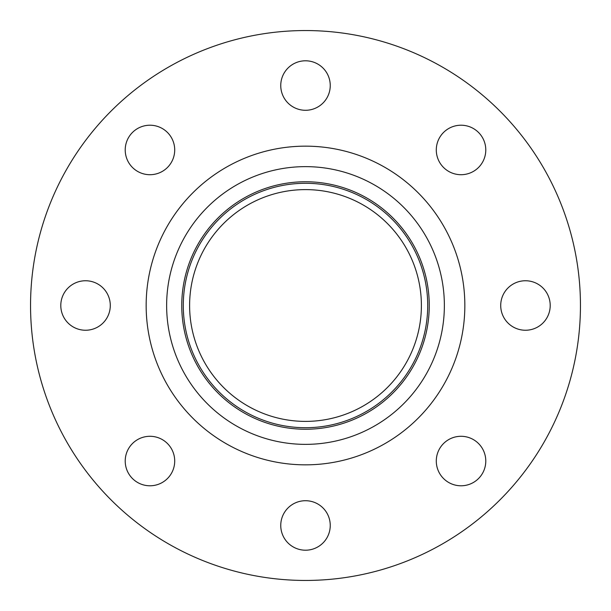 <?xml version="1.0" encoding="UTF-8"?>
<svg xmlns="http://www.w3.org/2000/svg" width="611" height="611" viewBox="0 0 611 611"><rect width="100%" height="100%" fill="white"/><g stroke="black" fill="none" stroke-linecap="round" stroke-linejoin="round"><path stroke-width="0.92" d="M60.794 305.5A24.745 24.745 0 0 0 85.54 330.245A24.745 24.745 0 0 0 110.286 305.5A24.745 24.745 0 0 0 85.54 280.755A24.745 24.745 0 0 0 60.794 305.5M132.465 478.535A24.745 24.745 0 0 0 167.46 478.535A24.745 24.745 0 0 0 167.46 443.54A24.745 24.745 0 0 0 132.465 443.54A24.745 24.745 0 0 0 132.465 478.535M305.5 550.206A24.745 24.745 0 0 0 330.245 525.46A24.745 24.745 0 0 0 305.5 500.715A24.745 24.745 0 0 0 280.755 525.46A24.745 24.745 0 0 0 305.5 550.206M478.535 478.535A24.745 24.745 0 0 0 478.535 443.54A24.745 24.745 0 0 0 443.54 443.54A24.745 24.745 0 0 0 443.54 478.535A24.745 24.745 0 0 0 478.535 478.535M550.206 305.5A24.745 24.745 0 0 0 525.46 280.755A24.745 24.745 0 0 0 500.715 305.5A24.745 24.745 0 0 0 525.46 330.245A24.745 24.745 0 0 0 550.206 305.5M478.535 132.465A24.745 24.745 0 0 0 443.54 132.465A24.745 24.745 0 0 0 443.54 167.46A24.745 24.745 0 0 0 478.535 167.46A24.745 24.745 0 0 0 478.535 132.465M132.465 132.465A24.745 24.745 0 0 0 132.465 167.46A24.745 24.745 0 0 0 167.46 167.46A24.745 24.745 0 0 0 167.46 132.465A24.745 24.745 0 0 0 132.465 132.465M305.5 60.794A24.745 24.745 0 0 0 280.755 85.54A24.745 24.745 0 0 0 305.5 110.286A24.745 24.745 0 0 0 330.245 85.54A24.745 24.745 0 0 0 305.5 60.794M305.5 580.45A274.95 274.95 0 0 0 580.45 305.5A274.95 274.95 0 0 0 305.5 30.55A274.95 274.95 0 0 0 30.55 305.5A274.95 274.95 0 0 0 305.5 580.45M305.5 427.715A122.215 122.215 0 0 0 427.715 305.5A122.215 122.215 0 0 0 305.5 183.285A122.215 122.215 0 0 0 183.285 305.5A122.215 122.215 0 0 0 305.5 427.715M305.5 189.609A115.891 115.891 0 0 0 189.609 305.5A115.891 115.891 0 0 0 305.5 421.391A115.891 115.891 0 0 0 421.391 305.5A115.891 115.891 0 0 0 305.5 189.609M305.5 146.159A159.341 159.341 0 0 0 146.159 305.5A159.341 159.341 0 0 0 305.5 464.841A159.341 159.341 0 0 0 464.841 305.5A159.341 159.341 0 0 0 305.5 146.159M305.5 166.635A138.865 138.865 0 0 0 166.635 305.5A138.865 138.865 0 0 0 305.5 444.365A138.865 138.865 0 0 0 444.365 305.5A138.865 138.865 0 0 0 305.5 166.635M305.5 429.243A123.743 123.743 0 0 0 429.243 305.5A123.743 123.743 0 0 0 305.5 181.757A123.743 123.743 0 0 0 181.757 305.5A123.743 123.743 0 0 0 305.5 429.243"/></g></svg>
